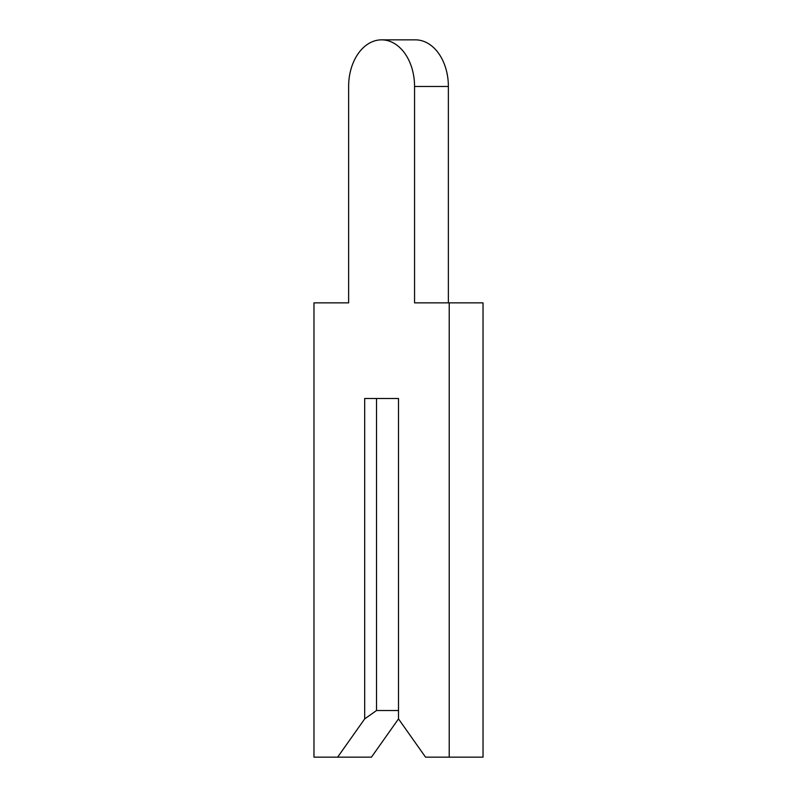 <?xml version="1.0" encoding="UTF-8"?>
<svg xmlns="http://www.w3.org/2000/svg" width="797" height="797" viewBox="0 0 797 797"><rect width="100%" height="100%" fill="white"/><g stroke="black" fill="none" stroke-linecap="round" stroke-linejoin="round"><path stroke-width="1.2" d="M348.628 86.474L348.628 302.86L313.968 302.86L313.968 757.15L337.639 757.15L364.687 718.894L376.523 710.526L398.5 710.526L398.5 398.5L398.5 718.894L425.548 757.15L449.219 757.15L449.219 302.86L414.56 302.86L414.56 86.474A46.624 32.966 -90 0 0 381.594 39.85A46.624 32.966 -90 0 0 348.628 86.474L348.628 302.86M337.639 757.15L371.452 757.15L398.5 718.894M376.523 710.526L376.523 398.5L398.5 398.5L364.687 398.5L364.687 718.894M448.372 302.86L448.372 86.474A46.624 32.966 -90 0 0 415.406 39.85L381.594 39.85M449.219 757.15L483.032 757.15L483.032 302.86L449.219 302.86M414.56 86.474L448.372 86.474"/></g></svg>
